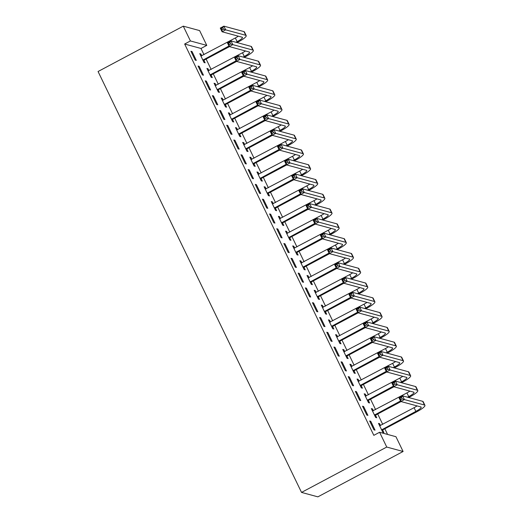 <?xml version="1.0" encoding="UTF-8"?>
<svg xmlns="http://www.w3.org/2000/svg" width="523" height="523" viewBox="0 0 523 523"><rect width="100%" height="100%" fill="white"/><g stroke="black" fill="none" stroke-linecap="round" stroke-linejoin="round"><path stroke-width="0.78" d="M387.582 434.436L384.85 428.788M382.725 424.382L377.704 413.994M375.573 409.594L370.552 399.206M368.421 394.806L363.4 384.418M361.275 380.018L356.255 369.63M354.123 365.224L349.103 354.842M346.978 350.436L341.957 340.055M339.826 335.648L334.805 325.26M332.68 320.861L327.66 310.472M325.528 306.073L320.507 295.685M318.376 291.278L313.355 280.897M311.231 276.49L306.21 266.109M304.079 261.703L299.058 251.315M296.933 246.915L291.912 236.527M289.781 232.127L284.76 221.739M282.629 217.333L277.608 206.951M275.484 202.545L270.463 192.163M268.332 187.757L263.311 177.369M261.186 172.969L256.165 162.581M254.034 158.181L249.013 147.793M246.889 143.394L241.868 133.005M239.737 128.599L234.716 118.218M232.585 113.811L227.564 103.423M225.439 99.024L220.418 88.635M218.287 84.236L213.266 73.848M211.142 69.448L206.121 59.06M203.99 54.654L200.995 48.462L206.775 45.39L190.424 40.951L183.279 26.157L98.063 71.514L301.529 492.411L317.873 496.85L403.096 451.493L395.944 436.705L379.6 432.266L386.745 447.054L403.096 451.493M183.279 26.157L199.623 30.596L206.775 45.39M371.69 409.293L372.448 408.888L371.343 408.587L375.638 417.465L376.737 417.766L375.579 415.36M372.448 408.888L373.363 410.771M362.511 406.188L366.8 415.066L367.904 415.367L363.616 406.489L362.511 406.188M357.386 379.718L358.15 379.312L357.046 379.012L361.334 387.883L362.439 388.184L361.282 385.784M358.15 379.312L359.059 381.195M348.213 376.612L352.502 385.484L353.607 385.784L349.318 376.913L348.213 376.612M343.088 350.142L343.853 349.73L342.748 349.436L347.037 358.307L348.141 358.608L346.984 356.209M343.853 349.73L344.762 351.613M333.909 347.037L338.204 355.908L339.309 356.209L335.014 347.331L333.909 347.037M328.79 320.56L329.555 320.154L328.451 319.854L332.739 328.732L333.844 329.026L332.68 326.627M329.555 320.154L330.464 322.037M319.612 317.454L323.9 326.332L325.005 326.627L320.717 317.755L319.612 317.454M314.493 290.984L315.258 290.579L314.153 290.278L318.442 299.149L319.546 299.45L318.383 297.051M315.258 290.579L316.167 292.462M305.314 287.879L309.603 296.75L310.708 297.051L306.419 288.18L305.314 287.879M300.195 261.402L300.954 260.997L299.856 260.696L304.144 269.574L305.249 269.875L304.085 267.469M300.954 260.997L301.869 262.879M291.017 258.297L295.305 267.175L296.41 267.475L292.122 258.597L291.017 258.297M285.898 231.826L286.656 231.421L285.551 231.12L289.847 239.992L290.945 240.292L289.788 237.893M286.656 231.421L287.565 233.304M276.719 228.721L281.008 237.592L282.113 237.893L277.824 229.022L276.719 228.721M271.594 202.251L272.359 201.845L271.254 201.545L275.543 210.416L276.647 210.717L275.49 208.317M272.359 201.845L273.268 203.722M262.422 199.145L266.71 208.017L267.815 208.317L263.527 199.446L262.422 199.145M257.296 172.668L258.061 172.263L256.956 171.962L261.245 180.84L262.35 181.141L261.193 178.735M258.061 172.263L258.97 174.146M248.118 169.563L252.413 178.441L253.518 178.742L249.223 169.864L248.118 169.563M242.999 143.093L243.764 142.687L242.659 142.387L246.948 151.258L248.052 151.559L246.889 149.16M243.764 142.687L244.672 144.57M233.82 139.987L238.109 148.859L239.214 149.16L234.925 140.288L233.82 139.987M228.701 113.517L229.466 113.105L228.361 112.811L232.65 121.682L233.755 121.983L232.591 119.584M229.466 113.105L230.375 114.988M219.523 110.412L223.811 119.283L224.916 119.584L220.628 110.706L219.523 110.412M214.404 83.935L215.162 83.53L214.064 83.229L218.353 92.1L219.457 92.401L218.294 90.002M215.162 83.53L216.077 85.412M205.225 80.83L209.514 89.708L210.619 90.002L206.33 81.13L205.225 80.83M200.106 54.359L200.865 53.954L199.76 53.653L204.048 62.525L205.153 62.825L203.996 60.426M200.865 53.954L201.773 55.837M190.928 51.254L195.216 60.125L196.321 60.426L192.033 51.555L190.928 51.254M200.995 48.462L184.652 44.024L373.821 435.345L379.6 432.266M198.073 66.042L202.362 74.913L203.467 75.214L199.178 66.343L198.073 66.042M207.252 69.147L208.017 68.742L206.912 68.441L211.2 77.312L212.305 77.613L211.148 75.214M208.017 68.742L208.925 70.625M212.371 95.617L216.666 104.495L217.771 104.796L213.476 95.918L212.371 95.617M221.549 98.723L222.314 98.317L221.209 98.017L225.498 106.895L226.603 107.195L225.446 104.79M222.314 98.317L223.223 100.2M226.675 125.2L230.963 134.071L232.068 134.372L227.78 125.5L226.675 125.2M235.847 128.305L236.612 127.9L235.507 127.599L239.796 136.47L240.9 136.771L239.743 134.372M236.612 127.9L237.52 129.782M240.972 154.775L245.261 163.647L246.366 163.947L242.077 155.076L240.972 154.775M250.151 157.881L250.909 157.475L249.804 157.175L254.1 166.046L255.204 166.347L254.041 163.947M250.909 157.475L251.825 159.358M255.27 184.358L259.558 193.229L260.663 193.53L256.375 184.652L255.27 184.358M264.448 187.463L265.213 187.051L264.108 186.757L268.397 195.628L269.502 195.929L268.338 193.53M265.213 187.051L266.122 188.934M269.567 213.933L273.856 222.805L274.961 223.105L270.672 214.234L269.567 213.933M278.746 217.038L279.511 216.633L278.406 216.332L282.695 225.204L283.799 225.505L282.636 223.105M279.511 216.633L280.42 218.516M283.865 243.509L288.153 252.387L289.258 252.681L284.97 243.81L283.865 243.509M293.043 246.614L293.808 246.209L292.703 245.908L296.992 254.786L298.097 255.08L296.94 252.681M293.808 246.209L294.717 248.092M298.169 273.091L302.457 281.962L303.562 282.263L299.267 273.392L298.169 273.091M307.341 276.196L308.106 275.791L307.001 275.49L311.29 284.362L312.394 284.662L311.237 282.263M308.106 275.791L309.015 277.667M312.466 302.667L316.755 311.538L317.86 311.839L313.571 302.967L312.466 302.667M321.645 305.772L322.403 305.367L321.299 305.066L325.587 313.937L326.692 314.238L325.535 311.839M322.403 305.367L323.312 307.249M326.764 332.242L331.052 341.12L332.157 341.421L327.869 332.543L326.764 332.242M335.943 335.348L336.701 334.942L335.596 334.642L339.891 343.519L340.996 343.82L339.832 341.414M336.701 334.942L337.616 336.825M341.061 361.824L345.35 370.696L346.455 370.997L342.166 362.125L341.061 361.824M350.24 364.93L351.005 364.524L349.9 364.224L354.189 373.095L355.294 373.396L354.13 370.997M351.005 364.524L351.914 366.407M355.359 391.4L359.647 400.272L360.752 400.572L356.464 391.701L355.359 391.4M364.538 394.505L365.302 394.1L364.198 393.799L368.486 402.671L369.591 402.971L368.427 400.572M365.302 394.1L366.211 395.983M369.656 420.982L373.952 429.854L375.05 430.154L370.761 421.276L369.656 420.982M378.835 424.088L379.6 423.676L378.495 423.382L382.784 432.253L383.889 432.554L382.731 430.154M379.6 423.676L380.509 425.559M184.652 44.024L190.424 40.951M386.745 447.054L301.529 492.411M191.268 51.96L192.033 51.555M198.42 66.748L199.178 66.343M205.565 81.536L206.33 81.13M212.717 96.324L213.476 95.918M219.863 111.118L220.628 110.706M227.015 125.906L227.78 125.5M234.16 140.694L234.925 140.288M241.312 155.481L242.077 155.076M248.464 170.269L249.223 169.864M255.61 185.064L256.375 184.652M262.762 199.851L263.527 199.446M269.907 214.639L270.672 214.234M277.059 229.427L277.824 229.022M284.211 244.215L284.97 243.81M291.357 259.003L292.122 258.597M298.509 273.797L299.267 273.392M305.654 288.585L306.419 288.18M312.806 303.373L313.571 302.967M319.952 318.161L320.717 317.755M327.104 332.948L327.869 332.543M334.256 347.743L335.014 347.331M341.401 362.531L342.166 362.125M348.553 377.318L349.318 376.913M355.699 392.106L356.464 391.701M362.851 406.894L363.616 406.489M370.003 421.688L370.761 421.276M235.978 42.278L237.135 41.663A8.355 1.536 154.2 0 0 242.443 37.427A8.355 1.536 154.2 0 0 242.142 37.218L222.066 31.772L220.281 28.072L223.89 26.15L225.675 29.85L245.758 35.303A12.532 2.301 -25.8 0 1 246.209 35.61A12.532 2.301 -25.8 0 1 238.24 41.964L237.082 42.579M229.473 46.625L204.356 59.995L203.388 61.145M200.924 56.053L235.343 37.97A8.355 1.536 154.2 0 0 238.338 36.185M202.891 60.125L228.956 46.017M222.765 27.68L221.321 28.451L222.04 29.929L223.484 29.157L222.765 27.68L223.89 26.15L243.966 31.602A12.532 2.301 -25.8 0 1 244.418 31.916L246.209 35.61M223.484 29.157L225.675 29.85L222.066 31.772L222.04 29.929M203.251 59.694L204.356 59.995M221.321 28.451L220.281 28.072M243.123 57.066L244.28 56.451A8.355 1.536 154.2 0 0 249.595 52.215A8.355 1.536 154.2 0 0 249.294 52.012L229.218 46.56L227.427 42.86L231.035 40.938L232.827 44.638L252.903 50.09A12.532 2.301 -25.8 0 1 253.354 50.398A12.532 2.301 -25.8 0 1 245.385 56.752L244.228 57.367M236.625 61.42L211.508 74.782L210.534 75.933M208.069 70.84L242.495 52.758A8.355 1.536 154.2 0 0 245.49 50.979M210.043 74.913L236.102 60.805M229.917 42.468L228.473 43.239L229.185 44.717L230.63 43.945L229.917 42.468L231.035 40.938L251.118 46.39A12.532 2.301 -25.8 0 1 251.57 46.704L253.354 50.398M230.63 43.945L232.827 44.638L229.218 46.56L229.185 44.717M210.403 74.488L211.508 74.782M228.473 43.239L227.427 42.86M250.275 71.86L251.432 71.246A8.355 1.536 154.2 0 0 256.747 67.009A8.355 1.536 154.2 0 0 256.447 66.8L236.363 61.348L234.579 57.648L238.187 55.726L239.972 59.426L260.055 64.878A12.532 2.301 -25.8 0 1 260.506 65.185A12.532 2.301 -25.8 0 1 252.537 71.54L251.38 72.161M243.77 76.208L218.66 89.577L217.686 90.727M215.221 85.628L249.641 67.545A8.355 1.536 154.2 0 0 252.635 65.767M217.189 89.701L243.254 75.593M237.069 57.255L235.625 58.027L236.337 59.504L237.782 58.739L237.069 57.255L238.187 55.726L258.27 61.178A12.532 2.301 -25.8 0 1 258.722 61.492L260.506 65.185M237.782 58.739L239.972 59.426L236.363 61.348L236.337 59.504M217.555 89.276L218.66 89.577M235.625 58.027L234.579 57.648M257.427 86.648L258.578 86.034A8.355 1.536 154.2 0 0 263.893 81.797A8.355 1.536 154.2 0 0 263.592 81.588L243.515 76.136L241.724 72.442L245.339 70.52L247.124 74.214L267.207 79.666A12.532 2.301 -25.8 0 1 267.658 79.98A12.532 2.301 -25.8 0 1 259.683 86.334L258.532 86.949M250.922 90.995L225.805 104.365L224.831 105.515M222.373 100.423L256.793 82.333A8.355 1.536 154.2 0 0 259.787 80.555M224.341 104.489L250.399 90.387M244.215 72.05L242.77 72.815L243.489 74.292L244.927 73.527L244.215 72.05L245.339 70.52L265.416 75.972A12.532 2.301 -25.8 0 1 265.867 76.28L267.658 79.98M244.927 73.527L247.124 74.214L243.515 76.136L243.489 74.292M224.7 104.064L225.805 104.365M242.77 72.815L241.724 72.442M264.573 101.436L265.73 100.821A8.355 1.536 154.2 0 0 271.045 96.585A8.355 1.536 154.2 0 0 270.744 96.376L250.661 90.924L248.876 87.23L252.485 85.308L254.276 89.002L274.353 94.454A12.532 2.301 -25.8 0 1 274.804 94.768A12.532 2.301 -25.8 0 1 266.835 101.122L265.677 101.737M258.074 105.783L232.957 119.152L231.983 120.303M229.519 115.21L263.945 97.121A8.355 1.536 154.2 0 0 266.933 95.343M231.486 119.283L257.551 105.175M251.367 86.838L249.922 87.603L250.635 89.087L252.079 88.315L251.367 86.838L252.485 85.308L272.568 90.76A12.532 2.301 -25.8 0 1 273.019 91.067L274.804 94.768M252.079 88.315L254.276 89.002L250.661 90.924L250.635 89.087M231.852 118.852L232.957 119.152M249.922 87.603L248.876 87.23M271.725 116.224L272.882 115.609A8.355 1.536 154.2 0 0 278.19 111.373A8.355 1.536 154.2 0 0 277.89 111.164L257.813 105.711L256.022 102.018L259.637 100.096L261.422 103.789L281.505 109.242A12.532 2.301 -25.8 0 1 281.956 109.555A12.532 2.301 -25.8 0 1 273.987 115.91L272.829 116.524M265.22 120.571L240.103 133.94L239.129 135.091M236.671 129.998L271.091 111.915A8.355 1.536 154.2 0 0 274.085 110.131M238.638 134.071L264.703 119.963M258.512 101.625L257.068 102.397L257.787 103.874L259.231 103.103L258.512 101.625L259.637 100.096L279.713 105.548A12.532 2.301 -25.8 0 1 280.165 105.855L281.956 109.555M259.231 103.103L261.422 103.789L257.813 105.711L257.787 103.874M238.998 133.64L240.103 133.94M257.068 102.397L256.022 102.018M278.87 131.012L280.027 130.397A8.355 1.536 154.2 0 0 285.342 126.161A8.355 1.536 154.2 0 0 285.042 125.958L264.958 120.506L263.174 116.806L266.782 114.883L268.574 118.584L288.65 124.036A12.532 2.301 -25.8 0 1 289.101 124.343A12.532 2.301 -25.8 0 1 281.132 130.698L279.975 131.312M272.372 135.365L247.255 148.728L246.281 149.879M243.816 144.786L278.243 126.703A8.355 1.536 154.2 0 0 281.237 124.925M245.784 148.859L271.849 134.751M265.664 116.413L264.22 117.185L264.932 118.662L266.377 117.891L265.664 116.413L266.782 114.883L286.866 120.336A12.532 2.301 -25.8 0 1 287.317 120.65L289.101 124.343M266.377 117.891L268.574 118.584L264.958 120.506L264.932 118.662M246.15 148.427L247.255 148.728M264.22 117.185L263.174 116.806M286.022 145.806L287.179 145.191A8.355 1.536 154.2 0 0 292.494 140.955A8.355 1.536 154.2 0 0 292.194 140.746L272.11 135.294L270.326 131.593L273.934 129.671L275.719 133.372L295.802 138.824A12.532 2.301 -25.8 0 1 296.253 139.131A12.532 2.301 -25.8 0 1 288.284 145.486L287.127 146.107M279.517 150.153L254.407 163.522L253.433 164.673M250.968 159.574L285.388 141.491A8.355 1.536 154.2 0 0 288.382 139.713M252.936 163.647L279.001 149.539M272.81 131.201L271.372 131.973L272.084 133.45L273.529 132.685L272.81 131.201L273.934 129.671L294.018 135.124A12.532 2.301 -25.8 0 1 294.469 135.437L296.253 139.131M273.529 132.685L275.719 133.372L272.11 135.294L272.084 133.45M253.302 163.222L254.407 163.522M271.372 131.973L270.326 131.593M293.174 160.594L294.325 159.979A8.355 1.536 154.2 0 0 299.64 155.743A8.355 1.536 154.2 0 0 299.339 155.534L279.262 150.081L277.471 146.381L281.086 144.466L282.871 148.159L302.954 153.612A12.532 2.301 -25.8 0 1 303.405 153.925A12.532 2.301 -25.8 0 1 295.43 160.28L294.279 160.894M286.669 164.941L261.552 178.31L260.578 179.461M258.12 174.368L292.54 156.279A8.355 1.536 154.2 0 0 295.534 154.501M260.088 178.435L286.146 164.333M279.962 145.995L278.517 146.76L279.23 148.238L280.674 147.473L279.962 145.995L281.086 144.466L301.163 149.918A12.532 2.301 -25.8 0 1 301.614 150.225L303.405 153.925M280.674 147.473L282.871 148.159L279.262 150.081L279.23 148.238M260.447 178.01L261.552 178.31M278.517 146.76L277.471 146.381M300.32 175.382L301.477 174.767A8.355 1.536 154.2 0 0 306.792 170.531A8.355 1.536 154.2 0 0 306.491 170.321L286.408 164.869L284.623 161.176L288.232 159.254L290.023 162.947L310.1 168.399A12.532 2.301 -25.8 0 1 310.551 168.713A12.532 2.301 -25.8 0 1 302.582 175.068L301.425 175.682M293.815 179.729L268.704 193.098L267.73 194.249M265.266 189.156L299.692 171.067A8.355 1.536 154.2 0 0 302.68 169.289M267.233 193.229L293.298 179.121M287.114 160.783L285.669 161.548L286.382 163.032L287.827 162.261L287.114 160.783L288.232 159.254L308.315 164.706A12.532 2.301 -25.8 0 1 308.766 165.013L310.551 168.713M287.827 162.261L290.023 162.947L286.408 164.869L286.382 163.032M267.599 192.797L268.704 193.098M285.669 161.548L284.623 161.176M307.472 190.169L308.629 189.555A8.355 1.536 154.2 0 0 313.937 185.319A8.355 1.536 154.2 0 0 313.637 185.109L293.56 179.657L291.769 175.963L295.384 174.041L297.169 177.735L317.252 183.187A12.532 2.301 -25.8 0 1 317.703 183.501A12.532 2.301 -25.8 0 1 309.734 189.856L308.577 190.47M300.967 194.517L275.85 207.886L274.876 209.037M272.418 203.944L306.838 185.861A8.355 1.536 154.2 0 0 309.832 184.076M274.385 208.017L300.444 193.909M294.259 175.571L292.815 176.336L293.534 177.82L294.979 177.049L294.259 175.571L295.384 174.041L315.461 179.494A12.532 2.301 -25.8 0 1 315.912 179.801L317.703 183.501M294.979 177.049L297.169 177.735L293.56 179.657L293.534 177.82M274.745 207.585L275.85 207.886M292.815 176.336L291.769 175.963M314.617 204.957L315.774 204.343A8.355 1.536 154.2 0 0 321.089 200.106A8.355 1.536 154.2 0 0 320.789 199.904L300.705 194.451L298.921 190.751L302.529 188.829L304.321 192.529L324.397 197.982A12.532 2.301 -25.8 0 1 324.848 198.289A12.532 2.301 -25.8 0 1 316.879 204.643L315.722 205.258M308.119 209.311L283.002 222.674L282.028 223.824M279.563 218.732L313.99 200.649A8.355 1.536 154.2 0 0 316.984 198.864M281.531 222.805L307.596 208.697M301.411 190.359L299.967 191.13L300.679 192.608L302.124 191.836L301.411 190.359L302.529 188.829L322.613 194.281A12.532 2.301 -25.8 0 1 323.064 194.595L324.848 198.289M302.124 191.836L304.321 192.529L300.705 194.451L300.679 192.608M281.897 222.373L283.002 222.674M299.967 191.13L298.921 190.751M321.769 219.752L322.926 219.13A8.355 1.536 154.2 0 0 328.241 214.894A8.355 1.536 154.2 0 0 327.941 214.691L307.857 209.239L306.073 205.539L309.681 203.617L311.466 207.317L331.549 212.769A12.532 2.301 -25.8 0 1 332 213.077A12.532 2.301 -25.8 0 1 324.031 219.431L322.874 220.046M315.264 224.099L290.147 237.462L289.18 238.612M286.715 233.52L321.135 215.437A8.355 1.536 154.2 0 0 324.129 213.659M288.683 237.592L314.748 223.484M308.557 205.147L307.112 205.918L307.831 207.396L309.276 206.624L308.557 205.147L309.681 203.617L329.758 209.069A12.532 2.301 -25.8 0 1 330.209 209.383L332 213.077M309.276 206.624L311.466 207.317L307.857 209.239L307.831 207.396M289.042 237.167L290.147 237.462M307.112 205.918L306.073 205.539M328.915 234.539L330.072 233.925A8.355 1.536 154.2 0 0 335.387 229.689A8.355 1.536 154.2 0 0 335.086 229.479L315.009 224.027L313.218 220.327L316.827 218.405L318.618 222.105L338.695 227.557A12.532 2.301 -25.8 0 1 339.146 227.871A12.532 2.301 -25.8 0 1 331.177 234.226L330.02 234.84M322.416 238.887L297.299 252.256L296.325 253.407M293.861 248.307L328.287 230.225A8.355 1.536 154.2 0 0 331.281 228.446M295.835 252.38L321.893 238.279M315.709 219.935L314.264 220.706L314.977 222.183L316.422 221.419L315.709 219.935L316.827 218.405L336.91 223.857A12.532 2.301 -25.8 0 1 337.361 224.171L339.146 227.871M316.422 221.419L318.618 222.105L315.009 224.027L314.977 222.183M296.195 251.955L297.299 252.256M314.264 220.706L313.218 220.327M336.067 249.327L337.224 248.713A8.355 1.536 154.2 0 0 342.539 244.476A8.355 1.536 154.2 0 0 342.238 244.267L322.155 238.815L320.37 235.121L323.979 233.199L325.764 236.893L345.847 242.345A12.532 2.301 -25.8 0 1 346.298 242.659A12.532 2.301 -25.8 0 1 338.329 249.013L337.172 249.628M329.562 253.675L304.451 267.044L303.477 268.194M301.013 263.102L335.439 245.012A8.355 1.536 154.2 0 0 338.427 243.234M302.98 267.175L329.045 253.067M322.861 234.729L321.416 235.494L322.129 236.971L323.574 236.206L322.861 234.729L323.979 233.199L344.062 238.651A12.532 2.301 -25.8 0 1 344.513 238.959L346.298 242.659M323.574 236.206L325.764 236.893L322.155 238.815L322.129 236.971M303.347 266.743L304.451 267.044M321.416 235.494L320.37 235.121M343.219 264.115L344.376 263.5A8.355 1.536 154.2 0 0 349.684 259.264A8.355 1.536 154.2 0 0 349.384 259.055L329.307 253.603L327.516 249.909L331.131 247.987L332.916 251.681L352.999 257.133A12.532 2.301 -25.8 0 1 353.45 257.447A12.532 2.301 -25.8 0 1 345.474 263.801L344.324 264.416M336.714 268.462L311.597 281.832L310.623 282.982M308.165 277.89L342.585 259.8A8.355 1.536 154.2 0 0 345.579 258.022M310.132 281.962L336.191 267.854M330.006 249.517L328.562 250.282L329.281 251.766L330.719 250.994L330.006 249.517L331.131 247.987L351.208 253.439A12.532 2.301 -25.8 0 1 351.659 253.747L353.45 257.447M330.719 250.994L332.916 251.681L329.307 253.603L329.281 251.766M310.492 281.531L311.597 281.832M328.562 250.282L327.516 249.909M350.364 278.903L351.521 278.288A8.355 1.536 154.2 0 0 356.836 274.052A8.355 1.536 154.2 0 0 356.536 273.849L336.452 268.397L334.668 264.697L338.276 262.775L340.068 266.475L360.144 271.927A12.532 2.301 -25.8 0 1 360.595 272.235A12.532 2.301 -25.8 0 1 352.626 278.589L351.469 279.204M343.866 283.257L318.749 296.619L317.775 297.77M315.31 292.677L349.737 274.595A8.355 1.536 154.2 0 0 352.731 272.81M317.278 296.75L343.343 282.642M337.158 264.305L335.714 265.076L336.426 266.553L337.871 265.782L337.158 264.305L338.276 262.775L358.36 268.227A12.532 2.301 -25.8 0 1 358.811 268.541L360.595 272.235M337.871 265.782L340.068 266.475L336.452 268.397L336.426 266.553M317.644 296.319L318.749 296.619M335.714 265.076L334.668 264.697M357.516 293.697L358.673 293.076A8.355 1.536 154.2 0 0 363.982 288.84A8.355 1.536 154.2 0 0 363.681 288.637L343.604 283.185L341.813 279.485L345.428 277.563L347.213 281.263L367.296 286.715A12.532 2.301 -25.8 0 1 367.747 287.022A12.532 2.301 -25.8 0 1 359.778 293.377L358.621 293.991M351.011 298.045L325.894 311.407L324.92 312.558M322.462 307.465L356.882 289.382A8.355 1.536 154.2 0 0 359.876 287.604M324.43 311.538L350.495 297.43M344.304 279.092L342.859 279.864L343.578 281.341L345.023 280.57L344.304 279.092L345.428 277.563L365.505 283.015A12.532 2.301 -25.8 0 1 365.956 283.329L367.747 287.022M345.023 280.57L347.213 281.263L343.604 283.185L343.578 281.341M324.79 311.113L325.894 311.407M342.859 279.864L341.813 279.485M364.662 308.485L365.819 307.87A8.355 1.536 154.2 0 0 371.134 303.634A8.355 1.536 154.2 0 0 370.833 303.425L350.75 297.973L348.965 294.272L352.574 292.35L354.365 296.051L374.442 301.503A12.532 2.301 -25.8 0 1 374.893 301.81A12.532 2.301 -25.8 0 1 366.924 308.165L365.767 308.786M358.163 312.832L333.046 326.202L332.072 327.352M329.608 322.253L364.034 304.17A8.355 1.536 154.2 0 0 367.028 302.392M331.582 326.326L357.64 312.218M351.456 293.88L350.011 294.652L350.724 296.129L352.169 295.364L351.456 293.88L352.574 292.35L372.657 297.803A12.532 2.301 -25.8 0 1 373.108 298.117L374.893 301.81M352.169 295.364L354.365 296.051L350.75 297.973L350.724 296.129M331.942 325.901L333.046 326.202M350.011 294.652L348.965 294.272M371.814 323.273L372.971 322.658A8.355 1.536 154.2 0 0 378.286 318.422A8.355 1.536 154.2 0 0 377.985 318.213L357.902 312.761L356.117 309.067L359.726 307.145L361.511 310.839L381.594 316.291A12.532 2.301 -25.8 0 1 382.045 316.605A12.532 2.301 -25.8 0 1 374.076 322.959L372.919 323.574M365.309 327.62L340.198 340.989L339.224 342.14M336.76 337.047L371.18 318.958A8.355 1.536 154.2 0 0 374.174 317.18M338.727 341.12L364.793 327.012M358.601 308.675L357.163 309.439L357.876 310.917L359.321 310.152L358.601 308.675L359.726 307.145L379.809 312.597A12.532 2.301 -25.8 0 1 380.26 312.904L382.045 316.605M359.321 310.152L361.511 310.839L357.902 312.761L357.876 310.917M339.094 340.689L340.198 340.989M357.163 309.439L356.117 309.067M378.966 338.061L380.116 337.446A8.355 1.536 154.2 0 0 385.431 333.21A8.355 1.536 154.2 0 0 385.131 333.001L365.054 327.548L363.263 323.855L366.878 321.933L368.663 325.626L388.746 331.079A12.532 2.301 -25.8 0 1 389.197 331.392A12.532 2.301 -25.8 0 1 381.221 337.747L380.071 338.361M372.461 342.408L347.344 355.777L346.37 356.928M343.912 351.835L378.332 333.746A8.355 1.536 154.2 0 0 381.326 331.968M345.88 355.908L371.938 341.8M365.754 323.462L364.309 324.227L365.021 325.711L366.466 324.94L365.754 323.462L366.878 321.933L386.955 327.385A12.532 2.301 -25.8 0 1 387.406 327.692L389.197 331.392M366.466 324.94L368.663 325.626L365.054 327.548L365.021 325.711M346.239 355.477L347.344 355.777M364.309 324.227L363.263 323.855M386.111 352.848L387.268 352.234A8.355 1.536 154.2 0 0 392.583 347.998A8.355 1.536 154.2 0 0 392.283 347.788L372.199 342.343L370.415 338.643L374.023 336.72L375.815 340.421L395.891 345.873A12.532 2.301 -25.8 0 1 396.342 346.18A12.532 2.301 -25.8 0 1 388.373 352.535L387.216 353.149M379.613 357.196L354.496 370.565L353.522 371.716M351.057 366.623L385.484 348.54A8.355 1.536 154.2 0 0 388.471 346.756M353.025 370.696L379.09 356.588M372.906 338.25L371.461 339.022L372.173 340.499L373.618 339.728L372.906 338.25L374.023 336.72L394.107 342.173A12.532 2.301 -25.8 0 1 394.558 342.48L396.342 346.18M373.618 339.728L375.815 340.421L372.199 342.343L372.173 340.499M353.391 370.264L354.496 370.565M371.461 339.022L370.415 338.643M393.263 367.636L394.42 367.022A8.355 1.536 154.2 0 0 399.729 362.785A8.355 1.536 154.2 0 0 399.428 362.583L379.352 357.131L377.56 353.43L381.175 351.508L382.96 355.209L403.043 360.661A12.532 2.301 -25.8 0 1 403.495 360.968A12.532 2.301 -25.8 0 1 395.525 367.323L394.368 367.937M386.759 371.99L361.641 385.353L360.667 386.504M358.209 381.411L392.629 363.328A8.355 1.536 154.2 0 0 395.623 361.55M360.177 385.484L386.236 371.376M380.051 353.038L378.606 353.81L379.325 355.287L380.77 354.516L380.051 353.038L381.175 351.508L401.252 356.961A12.532 2.301 -25.8 0 1 401.703 357.274L403.495 360.968M380.77 354.516L382.96 355.209L379.352 357.131L379.325 355.287M360.537 385.059L361.641 385.353M378.606 353.81L377.56 353.43M400.409 382.431L401.566 381.816A8.355 1.536 154.2 0 0 406.881 377.58A8.355 1.536 154.2 0 0 406.58 377.371L386.497 371.918L384.712 368.218L388.321 366.296L390.112 369.996L410.189 375.449A12.532 2.301 -25.8 0 1 410.64 375.756A12.532 2.301 -25.8 0 1 402.671 382.11L401.514 382.731M393.911 386.778L368.793 400.147L367.819 401.298M365.355 396.199L399.781 378.116A8.355 1.536 154.2 0 0 402.775 376.338M367.323 400.272L393.388 386.164M387.203 367.826L385.758 368.597L386.471 370.075L387.916 369.31L387.203 367.826L388.321 366.296L408.404 371.748A12.532 2.301 -25.8 0 1 408.855 372.062L410.64 375.756M387.916 369.31L390.112 369.996L386.497 371.918L386.471 370.075M367.689 399.847L368.793 400.147M385.758 368.597L384.712 368.218M407.561 397.219L408.718 396.604A8.355 1.536 154.2 0 0 414.033 392.368A8.355 1.536 154.2 0 0 413.732 392.158L393.649 386.706L391.864 383.013L395.473 381.09L397.258 384.784L417.341 390.236A12.532 2.301 -25.8 0 1 417.792 390.55A12.532 2.301 -25.8 0 1 409.823 396.905L408.666 397.519M401.056 401.566L375.939 414.935L374.971 416.086M372.507 410.993L406.927 392.904A8.355 1.536 154.2 0 0 409.921 391.126M374.475 415.059L400.54 400.958M394.349 382.62L392.904 383.385L393.623 384.863L395.068 384.098L394.349 382.62L395.473 381.09L415.55 386.543A12.532 2.301 -25.8 0 1 416.001 386.85L417.792 390.55M395.068 384.098L397.258 384.784L393.649 386.706L393.623 384.863M374.841 414.634L375.939 414.935M392.904 383.385L391.864 383.013M381.627 429.854L415.863 411.392A8.355 1.536 154.2 0 0 421.178 407.156A8.355 1.536 154.2 0 0 420.878 406.946L400.801 401.494L399.01 397.8L402.625 395.878L404.41 399.572L424.486 405.024A12.532 2.301 -25.8 0 1 424.938 405.338A12.532 2.301 -25.8 0 1 416.968 411.693L383.091 429.723L382.117 430.874M379.652 425.781L414.079 407.692A8.355 1.536 154.2 0 0 417.073 405.913M401.501 397.408L400.056 398.173L400.768 399.657L402.213 398.886L401.501 397.408L402.625 395.878L422.702 401.331A12.532 2.301 -25.8 0 1 423.153 401.638L424.938 405.338M402.213 398.886L404.41 399.572L400.801 401.494L400.768 399.657M381.986 429.422L383.091 429.723M400.056 398.173L399.01 397.8M235.343 37.97L237.135 41.663M243.966 31.602L245.758 35.303M242.495 52.758L244.28 56.451M251.118 46.39L252.903 50.09M249.641 67.545L251.432 71.246M258.27 61.178L260.055 64.878M256.793 82.333L258.578 86.034M265.416 75.972L267.207 79.666M263.945 97.121L265.73 100.821M272.568 90.76L274.353 94.454M271.091 111.915L272.882 115.609M279.713 105.548L281.505 109.242M278.243 126.703L280.027 130.397M286.866 120.336L288.65 124.036M285.388 141.491L287.179 145.191M294.018 135.124L295.802 138.824M292.54 156.279L294.325 159.979M301.163 149.918L302.954 153.612M299.692 171.067L301.477 174.767M308.315 164.706L310.1 168.399M306.838 185.861L308.629 189.555M315.461 179.494L317.252 183.187M313.99 200.649L315.774 204.343M322.613 194.281L324.397 197.982M321.135 215.437L322.926 219.13M329.758 209.069L331.549 212.769M328.287 230.225L330.072 233.925M336.91 223.857L338.695 227.557M335.439 245.012L337.224 248.713M344.062 238.651L345.847 242.345M342.585 259.8L344.376 263.5M351.208 253.439L352.999 257.133M349.737 274.595L351.521 278.288M358.36 268.227L360.144 271.927M356.882 289.382L358.673 293.076M365.505 283.015L367.296 286.715M364.034 304.17L365.819 307.87M372.657 297.803L374.442 301.503M371.18 318.958L372.971 322.658M379.809 312.597L381.594 316.291M378.332 333.746L380.116 337.446M386.955 327.385L388.746 331.079M385.484 348.54L387.268 352.234M394.107 342.173L395.891 345.873M392.629 363.328L394.42 367.022M401.252 356.961L403.043 360.661M399.781 378.116L401.566 381.816M408.404 371.748L410.189 375.449M406.927 392.904L408.718 396.604M415.55 386.543L417.341 390.236M414.079 407.692L415.863 411.392M422.702 401.331L424.486 405.024"/></g></svg>
